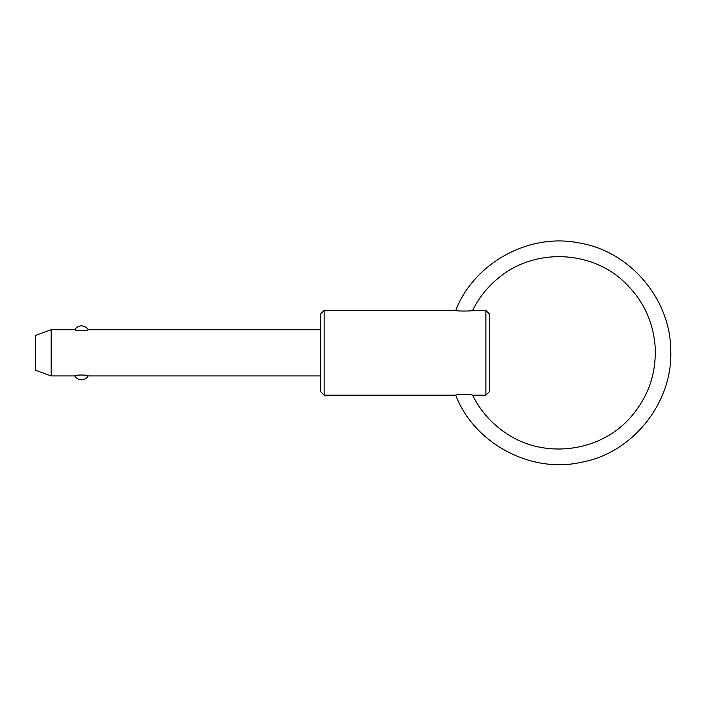 <?xml version="1.0" encoding="UTF-8"?>
<svg xmlns="http://www.w3.org/2000/svg" width="706" height="706" viewBox="0 0 706 706"><rect width="100%" height="100%" fill="white"/><g stroke="black" fill="none" stroke-linecap="round" stroke-linejoin="round"><path stroke-width="1.06" d="M51.167 375.936L51.167 329.72L35.3 335.5L35.3 370.156L51.167 375.936L74.845 375.936C74.112 374.709 88.903 374.709 88.188 375.936C86.644 378.407 84.42 379.687 81.517 379.784A7.704 7.704 0 0 0 88.188 375.936L320.286 375.936M320.286 329.72L88.188 329.72A7.704 7.704 0 0 0 81.517 325.872C84.42 325.969 86.644 327.249 88.188 329.72C88.921 330.946 74.13 330.955 74.845 329.72L51.167 329.72M324.133 395.192L324.133 310.464L320.286 314.32L320.286 391.345L324.133 395.192L455.723 395.192C455.449 394.398 472.535 394.433 472.596 395.192L485.887 395.192L485.887 310.464L472.596 310.464C472.499 311.222 455.449 311.258 455.732 310.481C474.026 262.844 529.306 232.583 579.132 242.97C629.417 250.877 670.426 298.735 670.7 349.761C673.339 401.793 633.238 452.687 582.141 462.095C531.609 474.158 474.353 443.836 455.714 395.183M485.887 310.464L489.735 314.32L489.735 391.345L485.887 395.192M324.133 310.464L455.732 310.464M74.845 375.936A7.704 7.704 0 0 0 81.517 379.784M81.517 325.872A7.704 7.704 0 0 0 74.845 329.72M472.596 310.464C478.95 297.588 487.722 286.654 498.913 277.652C534.001 248.424 589.739 249.942 623.195 281.023C642.266 298.541 652.9 320.197 655.097 346.002C656.589 372.865 648.549 396.472 630.979 416.84C600.709 452.29 543.902 459.588 505.664 432.946C491.305 423.282 480.283 410.698 472.596 395.192"/></g></svg>
